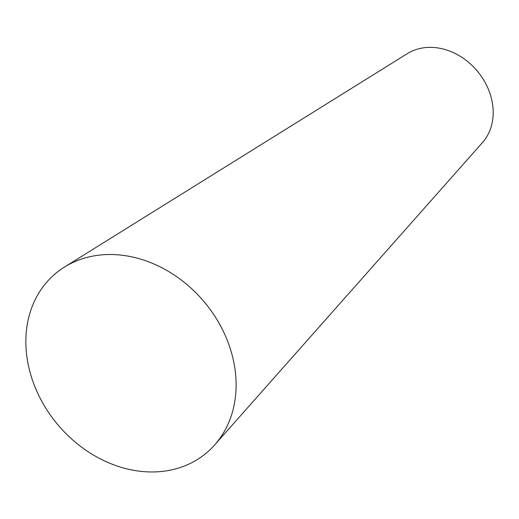 <?xml version="1.0" encoding="UTF-8"?>
<svg xmlns="http://www.w3.org/2000/svg" width="519" height="519" viewBox="0 0 519 519"><rect width="100%" height="100%" fill="white"/><g stroke="black" fill="none" stroke-linecap="round" stroke-linejoin="round"><path stroke-width="0.78" d="M214.697 444.906L482.488 142.543A58.615 47.774 -130.2 0 0 493.05 108.575A58.615 47.774 -130.2 0 0 461.391 57.038A58.615 47.774 -130.2 0 0 407.376 53.613L64.473 267.045A117.229 95.554 -130.2 0 0 57.979 424.899A117.229 95.554 -130.2 0 0 214.697 444.906A117.229 95.554 -130.2 0 0 235.821 376.976A117.229 95.554 -130.2 0 0 172.509 273.896A117.229 95.554 -130.2 0 0 64.473 267.045"/></g></svg>
